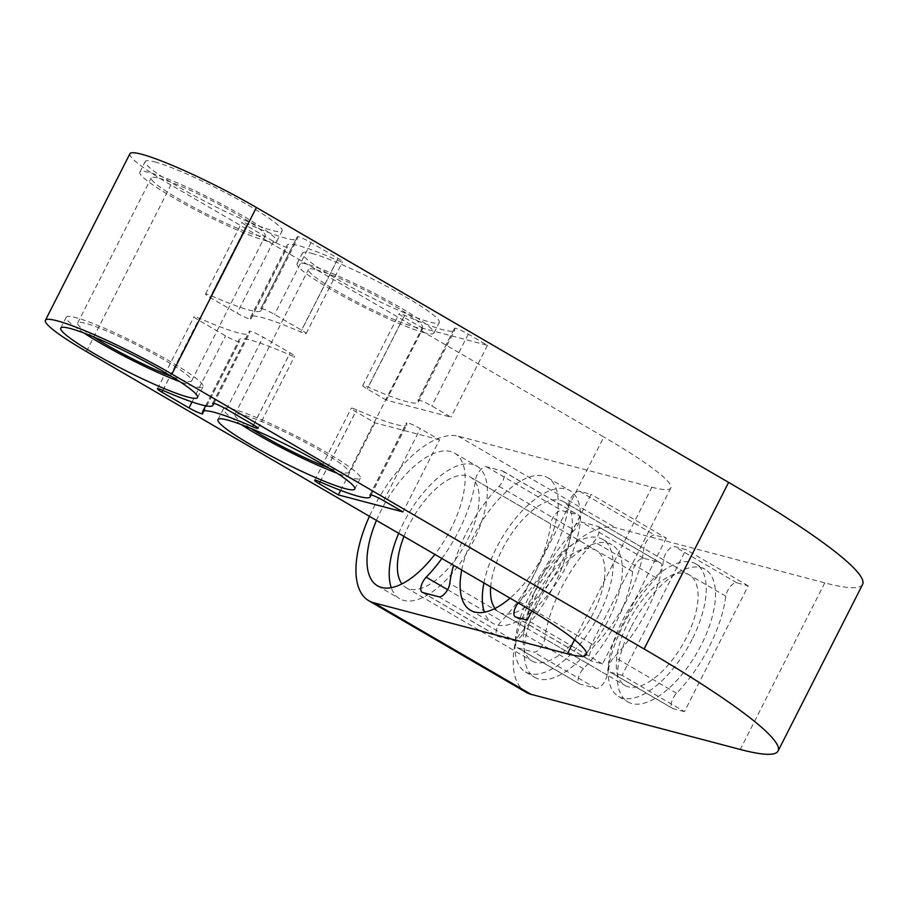 <?xml version="1.0" encoding="UTF-8"?>
<svg xmlns="http://www.w3.org/2000/svg" width="908" height="908" viewBox="0 0 908 908"><rect width="100%" height="100%" fill="white"/><g stroke="black" fill="none" stroke-linecap="round" stroke-linejoin="round"><path stroke-width="0.68" stroke-dasharray="4.54 3.41" d="M129.912 153.724A93.899 10.465 -153.1 0 0 170.908 184.948L603.82 436.975L519.308 603.559M862.6 584.423A306.87 34.209 26.9 0 1 824.782 582.879L615.556 527.741A93.978 42.982 -59.8 0 0 530.522 599.757A93.978 42.982 -59.8 0 0 526.016 692.248M574.514 639.765L651.899 487.221L458.324 436.215A93.978 42.982 -59.8 0 0 373.29 508.23A93.978 42.982 -59.8 0 0 369.42 516.3M651.899 487.221A153.441 17.104 -153.1 0 0 670.819 487.993A153.441 17.104 -153.1 0 0 603.82 436.975M422.878 328.31L403.663 317.119A10.226 1.135 26.9 0 1 399.191 313.725A10.226 1.135 26.9 0 1 404.639 315.348A93.978 10.476 -153.1 0 0 454.692 330.262A93.978 10.476 -153.1 0 0 454.499 328.492A10.226 1.135 26.9 0 1 454.488 328.299A10.226 1.135 26.9 0 1 468.267 334.144L487.483 345.335L422.878 328.31L386.433 400.156L451.038 417.181L431.811 405.989A10.226 1.135 26.9 0 0 418.032 400.133L454.488 328.299M154.689 161.885A76.715 8.547 26.9 0 1 248.576 205.412A76.715 8.547 26.9 0 1 282.07 230.927A76.715 8.547 26.9 0 1 209.782 203.835A76.715 8.547 26.9 0 1 145.235 161.499A76.715 8.547 26.9 0 1 154.689 161.885M311.921 253.423A76.715 8.547 26.9 0 1 405.797 296.95A76.715 8.547 26.9 0 1 439.302 322.454A76.715 8.547 26.9 0 1 367.014 295.372A76.715 8.547 26.9 0 1 302.466 253.037A76.715 8.547 26.9 0 1 311.921 253.423M287.257 247.01A10.226 1.135 26.9 0 1 287.28 247.203A10.226 1.135 26.9 0 1 273.501 241.346L246.431 225.593A10.226 1.135 26.9 0 1 241.959 222.188A10.226 1.135 26.9 0 1 247.407 223.811A93.978 10.476 -153.1 0 0 297.461 238.736A93.978 10.476 -153.1 0 0 297.279 236.954A10.226 1.135 26.9 0 1 297.256 236.761A10.226 1.135 26.9 0 1 311.035 242.618L338.105 258.371A10.226 1.135 26.9 0 1 342.566 261.776A10.226 1.135 26.9 0 1 337.118 260.153A93.978 10.476 -153.1 0 0 298.653 245.693A93.978 10.476 -153.1 0 0 287.076 245.228A93.978 10.476 -153.1 0 0 287.257 247.01L250.812 318.856A10.226 1.135 26.9 0 1 250.824 319.049A10.226 1.135 26.9 0 1 237.056 313.192L209.986 297.427A10.226 1.135 26.9 0 1 205.514 294.033A10.226 1.135 26.9 0 1 210.962 295.656A93.978 10.476 -153.1 0 0 261.016 310.581A93.978 10.476 -153.1 0 0 260.823 308.799A10.226 1.135 26.9 0 1 260.812 308.606A10.226 1.135 26.9 0 1 274.579 314.452L301.649 330.217A10.226 1.135 26.9 0 1 306.121 333.622A10.226 1.135 26.9 0 1 300.673 331.988A93.978 10.476 -153.1 0 0 262.208 317.539A93.978 10.476 -153.1 0 0 250.619 317.074A93.978 10.476 -153.1 0 0 250.812 318.856M241.176 424.558A76.715 8.547 26.9 0 1 223.47 408.736A76.715 8.547 26.9 0 1 232.925 409.122A76.715 8.547 26.9 0 1 311.853 444.262A76.715 8.547 26.9 0 1 360.306 478.153A76.715 8.547 26.9 0 1 350.851 477.767A76.715 8.547 26.9 0 1 337.084 473.216M250.415 428.213A63.935 7.128 26.9 0 1 234.877 414.525A63.935 7.128 26.9 0 1 242.754 414.843A63.935 7.128 26.9 0 1 308.527 444.125A63.935 7.128 26.9 0 1 348.899 472.376A63.935 7.128 26.9 0 1 341.022 472.046A63.935 7.128 26.9 0 1 328.673 467.915M83.945 333.02A76.715 8.547 26.9 0 1 66.25 317.198A76.715 8.547 26.9 0 1 75.705 317.584A76.715 8.547 26.9 0 1 154.621 352.724A76.715 8.547 26.9 0 1 203.074 386.626A76.715 8.547 26.9 0 1 193.62 386.24A76.715 8.547 26.9 0 1 179.863 381.678M93.183 336.686A63.935 7.128 26.9 0 1 77.645 322.987A63.935 7.128 26.9 0 1 85.522 323.305A63.935 7.128 26.9 0 1 151.296 352.588A63.935 7.128 26.9 0 1 191.679 380.838A63.935 7.128 26.9 0 1 183.791 380.52A63.935 7.128 26.9 0 1 171.442 376.389M424.433 332.725A76.715 8.547 26.9 0 1 345.517 297.586A76.715 8.547 26.9 0 1 297.064 263.695A76.715 8.547 26.9 0 1 306.518 264.069A76.715 8.547 26.9 0 1 385.435 299.209A76.715 8.547 26.9 0 1 433.888 333.111A76.715 8.547 26.9 0 1 424.433 332.725M316.347 269.789A63.935 7.128 26.9 0 1 382.109 299.072A63.935 7.128 26.9 0 1 422.492 327.323A63.935 7.128 26.9 0 1 414.615 327.005A63.935 7.128 26.9 0 1 348.842 297.722A63.935 7.128 26.9 0 1 308.459 269.472A63.935 7.128 26.9 0 1 316.347 269.789M267.213 241.188A76.715 8.547 26.9 0 1 188.285 206.059A76.715 8.547 26.9 0 1 139.832 172.157A76.715 8.547 26.9 0 1 149.287 172.543A76.715 8.547 26.9 0 1 228.214 207.671A76.715 8.547 26.9 0 1 276.668 241.573A76.715 8.547 26.9 0 1 267.213 241.188M159.116 178.263A63.935 7.128 26.9 0 1 224.878 207.546A63.935 7.128 26.9 0 1 265.261 235.785A63.935 7.128 26.9 0 1 257.384 235.467A63.935 7.128 26.9 0 1 191.611 206.184A63.935 7.128 26.9 0 1 151.239 177.945A63.935 7.128 26.9 0 1 159.116 178.263M239.315 341.51A10.226 1.135 26.9 0 1 239.326 341.714A10.226 1.135 26.9 0 1 225.559 335.858L198.489 320.093A10.226 1.135 26.9 0 1 194.017 316.699A10.226 1.135 26.9 0 1 199.465 318.322A93.978 10.476 -153.1 0 0 249.518 333.236A93.978 10.476 -153.1 0 0 249.325 331.454A10.226 1.135 26.9 0 1 249.314 331.261A10.226 1.135 26.9 0 1 263.082 337.118L290.151 352.883A10.226 1.135 26.9 0 1 294.623 356.276A10.226 1.135 26.9 0 1 289.175 354.653A93.978 10.476 -153.1 0 0 250.71 340.205A93.978 10.476 -153.1 0 0 239.122 339.74A93.978 10.476 -153.1 0 0 239.315 341.51L202.745 413.583M439.54 439.847L374.936 422.822L355.709 411.63A10.226 1.135 26.9 0 1 351.248 408.225A10.226 1.135 26.9 0 1 356.696 409.849A93.978 10.476 -153.1 0 0 406.75 424.774A93.978 10.476 -153.1 0 0 406.557 422.992A10.226 1.135 26.9 0 1 406.534 422.799A10.226 1.135 26.9 0 1 420.313 428.655L439.54 439.847L402.97 511.919M374.936 422.822L340.659 490.377M386.433 400.156L367.207 388.964A10.226 1.135 26.9 0 1 362.746 385.571A10.226 1.135 26.9 0 1 368.194 387.194A93.978 10.476 -153.1 0 0 418.248 402.108A93.978 10.476 -153.1 0 0 418.055 400.326A10.226 1.135 26.9 0 1 418.032 400.133M487.483 345.335L451.038 417.181M376.457 520.386A76.715 35.083 120.2 0 1 381.144 510.296A76.715 35.083 120.2 0 1 450.561 451.514A76.715 35.083 120.2 0 1 454.67 453.194A76.715 35.083 120.2 0 1 434.853 554.391M461.707 570.02A76.715 35.083 120.2 0 1 474.271 534.835A76.715 35.083 120.2 0 1 543.688 476.053A76.715 35.083 120.2 0 1 547.785 477.744A76.715 35.083 120.2 0 1 553.517 530.351A76.715 35.083 120.2 0 1 510.035 598.156M441.89 558.477A93.978 42.982 -59.8 0 0 475.463 480.116A10.226 4.676 120.2 0 1 479.878 470.605A10.226 4.676 120.2 0 1 486.518 466.769L502.555 470.991A10.226 4.676 120.2 0 1 503.1 471.218A10.226 4.676 120.2 0 1 499.06 486.336A93.978 42.982 -59.8 0 0 466.417 532.769A93.978 42.982 -59.8 0 0 453.557 565.275M518.264 602.946A10.226 4.676 120.2 0 1 519.331 601.743A93.978 42.982 -59.8 0 0 568.578 504.655A10.226 4.676 120.2 0 1 573.005 495.144A10.226 4.676 120.2 0 1 579.644 491.307L591.029 494.304L531.838 610.982M684.439 711.622L673.055 708.626A10.226 4.676 120.2 0 1 672.51 708.399A10.226 4.676 120.2 0 1 676.551 693.281A93.978 42.982 -59.8 0 0 725.81 596.193A10.226 4.676 120.2 0 1 730.236 586.67A10.226 4.676 120.2 0 1 736.876 582.845L748.249 585.842L684.439 711.622L622.139 675.348L685.949 549.567L674.565 546.571A10.226 4.676 120.2 0 0 667.925 550.407A10.226 4.676 120.2 0 0 663.51 559.918A93.978 42.982 -59.8 0 1 614.251 657.006A10.226 4.676 120.2 0 0 610.21 672.124L672.51 708.399M538.376 601.834A76.715 35.083 120.2 0 1 607.793 543.041A76.715 35.083 120.2 0 1 611.901 544.732A76.715 35.083 120.2 0 1 603.616 628.688A76.715 35.083 120.2 0 1 534.699 677.334A76.715 35.083 120.2 0 1 538.376 601.834M631.503 626.372A76.715 35.083 120.2 0 1 700.919 567.579A76.715 35.083 120.2 0 1 705.017 569.271A76.715 35.083 120.2 0 1 696.742 653.227A76.715 35.083 120.2 0 1 627.825 701.873A76.715 35.083 120.2 0 1 631.503 626.372M607.032 674.962A10.226 4.676 120.2 0 1 602.606 684.473A10.226 4.676 120.2 0 1 595.966 688.309L579.94 684.087A10.226 4.676 120.2 0 1 579.395 683.86A10.226 4.676 120.2 0 1 583.435 668.742A93.978 42.982 -59.8 0 0 632.683 571.654A10.226 4.676 120.2 0 1 637.11 562.131A10.226 4.676 120.2 0 1 643.749 558.307L659.787 562.529A10.226 4.676 120.2 0 1 660.332 562.756A10.226 4.676 120.2 0 1 656.291 577.874A93.978 42.982 -59.8 0 0 623.648 624.307A93.978 42.982 -59.8 0 0 607.032 674.962L544.732 638.687A10.226 4.676 120.2 0 1 540.305 648.21A10.226 4.676 120.2 0 1 533.666 652.035L517.639 647.813A10.226 4.676 120.2 0 1 517.083 647.586A10.226 4.676 120.2 0 1 521.135 632.467A93.978 42.982 -59.8 0 0 570.383 535.38A10.226 4.676 120.2 0 1 574.809 525.868A10.226 4.676 120.2 0 1 581.449 522.032L597.475 526.254A10.226 4.676 120.2 0 1 598.031 526.481A10.226 4.676 120.2 0 1 593.98 541.599A93.978 42.982 -59.8 0 0 561.337 588.032A93.978 42.982 -59.8 0 0 544.732 638.687M483.919 582.947A76.715 35.083 120.2 0 1 496.483 547.762A76.715 35.083 120.2 0 1 569.997 490.672A76.715 35.083 120.2 0 1 566.32 566.172A76.715 35.083 120.2 0 1 492.806 623.274A76.715 35.083 120.2 0 1 484.384 612.196M490.683 586.886A63.935 29.238 120.2 0 1 502.294 549.306A63.935 29.238 120.2 0 1 563.562 501.715A63.935 29.238 120.2 0 1 560.497 564.64A63.935 29.238 120.2 0 1 499.23 612.219A63.935 29.238 120.2 0 1 495.03 608.439M398.669 533.325A76.715 35.083 120.2 0 1 403.356 523.224A76.715 35.083 120.2 0 1 476.882 466.133A76.715 35.083 120.2 0 1 473.204 541.633A76.715 35.083 120.2 0 1 399.679 598.735A76.715 35.083 120.2 0 1 391.257 587.658M403.958 536.401A63.935 29.238 120.2 0 1 409.179 524.756A63.935 29.238 120.2 0 1 470.446 477.177A63.935 29.238 120.2 0 1 467.382 540.101A63.935 29.238 120.2 0 1 406.114 587.68A63.935 29.238 120.2 0 1 401.915 583.901M692.1 639.402A76.715 35.083 120.2 0 1 618.586 696.493A76.715 35.083 120.2 0 1 622.264 620.993A76.715 35.083 120.2 0 1 695.778 563.902A76.715 35.083 120.2 0 1 692.1 639.402M628.086 622.525A63.935 29.238 120.2 0 1 689.354 574.946A63.935 29.238 120.2 0 1 686.289 637.87A63.935 29.238 120.2 0 1 625.022 685.449A63.935 29.238 120.2 0 1 628.086 622.525M598.985 614.864A76.715 35.083 120.2 0 1 525.46 671.954A76.715 35.083 120.2 0 1 529.137 596.454A76.715 35.083 120.2 0 1 602.662 539.352A76.715 35.083 120.2 0 1 598.985 614.864M534.96 597.986A63.935 29.238 120.2 0 1 596.227 550.407A63.935 29.238 120.2 0 1 593.162 613.331A63.935 29.238 120.2 0 1 531.895 660.91A63.935 29.238 120.2 0 1 534.96 597.986M525.074 627.246A10.226 4.676 120.2 0 1 520.659 636.758A10.226 4.676 120.2 0 1 514.019 640.594L497.981 636.372A10.226 4.676 120.2 0 1 497.436 636.145A10.226 4.676 120.2 0 1 501.477 621.027A93.978 42.982 -59.8 0 0 550.736 523.939A10.226 4.676 120.2 0 1 555.151 514.427A10.226 4.676 120.2 0 1 561.791 510.591L577.829 514.813A10.226 4.676 120.2 0 1 578.373 515.04A10.226 4.676 120.2 0 1 574.333 530.159A93.978 42.982 -59.8 0 0 541.69 576.591A93.978 42.982 -59.8 0 0 525.074 627.246L449.8 583.424M666.302 538.126L602.481 663.907L591.108 660.91A10.226 4.676 120.2 0 1 590.552 660.683A10.226 4.676 120.2 0 1 594.604 645.565A93.978 42.982 -59.8 0 0 643.851 548.477A10.226 4.676 120.2 0 1 648.278 538.966A10.226 4.676 120.2 0 1 654.918 535.13L666.302 538.126L591.029 494.304M602.481 663.907L527.207 620.085M622.139 675.348L610.755 672.351A10.226 4.676 120.2 0 1 610.21 672.124M748.249 585.842L685.949 549.567M86.396 351.521L170.908 184.948M458.324 436.215L615.556 527.741M253.593 424.944L290.151 352.883M253.536 424.91L289.175 354.653M226.523 409.19L263.082 337.118M212.915 403.231L249.325 331.454M162.907 390.383L199.465 318.322M162.838 390.361L198.489 320.093M192.019 401.96L225.559 335.858M383.755 500.728L420.313 428.655M370.146 494.769L406.557 422.992M320.127 481.921L356.696 409.849M320.07 481.898L355.709 411.63M337.118 260.153L300.673 331.988M338.105 258.371L301.649 330.217M311.035 242.618L274.579 314.452M297.279 236.954L260.823 308.799M247.407 223.811L210.962 295.656M246.431 225.593L209.986 297.427M273.501 241.346L237.056 313.192M468.267 334.144L431.811 405.989M454.499 328.492L418.055 400.326M404.639 315.348L368.194 387.194M403.663 317.119L367.207 388.964M824.782 582.879L740.27 749.463M502.555 470.991L577.829 514.813M499.06 486.336L574.333 530.159M486.518 466.769L561.791 510.591M475.463 480.116L550.736 523.939M447.61 589.667L501.477 621.027M422.708 592.549L497.981 636.372M438.746 596.772L514.019 640.594M579.644 491.307L654.918 535.13M568.578 504.655L643.851 548.477M519.331 601.743L594.604 645.565M515.835 617.088L591.108 660.91M656.291 577.874L593.98 541.599M659.787 562.529L597.475 526.254M643.749 558.307L581.449 522.032M632.683 571.654L570.383 535.38M583.435 668.742L521.135 632.467M579.94 684.087L517.639 647.813M595.966 688.309L533.666 652.035M736.876 582.845L674.565 546.571M725.81 596.193L663.51 559.918M676.551 693.281L614.251 657.006M673.055 708.626L610.755 672.351M191.679 380.838L265.261 235.785M77.645 322.987L151.239 177.945M348.899 472.376L422.492 327.323M234.877 414.525L308.459 269.472M258.054 428.349L294.623 356.276M212.744 403.334L249.314 331.261M213.936 403.368L249.518 333.236M157.459 388.76L194.017 316.699M202.768 413.776L239.326 341.714M369.976 494.871L406.534 422.799M371.168 494.905L406.75 424.774M314.679 480.298L351.248 408.225M354.79 489.037L360.306 478.153M217.954 419.609L223.47 408.736M197.558 397.5L203.074 386.626M60.723 328.083L66.25 317.198M306.121 333.622L342.566 261.776M260.812 308.606L297.256 236.761M261.016 310.581L297.461 238.736M205.514 294.033L241.959 222.188M250.824 319.049L287.28 247.203M418.248 402.108L454.692 330.262M362.746 385.571L399.191 313.725M433.888 333.111L439.302 322.454M297.064 263.695L302.466 253.037M276.668 241.573L282.07 230.927M139.832 172.157L145.235 161.499M406.114 587.68L531.895 660.91M470.446 477.177L596.227 550.407M499.23 612.219L625.022 685.449M563.562 501.715L689.354 574.946M503.1 471.218L578.373 515.04M422.163 592.322L497.436 636.145M515.279 616.861L590.552 660.683M470.594 610.346L492.806 623.274M547.785 477.744L569.997 490.672M377.467 585.796L399.679 598.735M454.67 453.194L476.882 466.133M598.031 526.481L660.332 562.756M517.083 647.586L579.395 683.86M618.586 696.493L627.825 701.873M695.778 563.902L705.017 569.271M525.46 671.954L534.699 677.334M602.662 539.352L611.901 544.732M670.819 487.993L586.307 654.566M205.594 405.819L239.122 339.74M250.619 317.074L287.076 245.228"/><path stroke-width="1.36" d="M369.42 516.3A93.978 42.982 -59.8 0 0 368.784 600.721L526.016 692.248A93.978 42.982 -59.8 0 0 531.044 694.325L740.27 749.463A306.87 34.209 -153.1 0 0 778.088 750.995A306.87 34.209 -153.1 0 0 644.101 648.97L171.884 374.051A93.899 10.465 -153.1 0 0 56.977 320.774A93.899 10.465 -153.1 0 0 45.4 320.308A93.899 10.465 -153.1 0 0 86.396 351.521L519.308 603.559A153.441 17.104 26.9 0 1 586.307 654.566A153.441 17.104 26.9 0 1 567.398 653.805L574.514 639.765M644.101 648.97L728.613 482.386L256.397 207.478A93.899 10.465 -153.1 0 0 141.478 154.201A93.899 10.465 -153.1 0 0 129.912 153.724L45.4 320.308M728.613 482.386A306.87 34.209 26.9 0 1 862.6 584.423L778.088 750.995M368.784 600.721A93.978 42.982 -59.8 0 0 373.812 602.787L567.398 653.805M402.97 511.919L338.366 494.894L319.151 483.703A10.226 1.135 26.9 0 1 314.679 480.298A10.226 1.135 26.9 0 1 320.127 481.921A93.978 10.476 -153.1 0 0 370.18 496.846A93.978 10.476 -153.1 0 0 369.999 495.064A10.226 1.135 26.9 0 1 369.976 494.871A10.226 1.135 26.9 0 1 383.755 500.728L402.97 511.919M253.593 424.944A10.226 1.135 26.9 0 1 258.054 428.349A10.226 1.135 26.9 0 1 252.617 426.726A93.978 10.476 -153.1 0 0 214.14 412.277A93.978 10.476 -153.1 0 0 202.563 411.801A93.978 10.476 -153.1 0 0 202.745 413.583A10.226 1.135 26.9 0 1 202.768 413.776A10.226 1.135 26.9 0 1 188.989 407.919L161.919 392.165A10.226 1.135 26.9 0 1 157.459 388.76A10.226 1.135 26.9 0 1 162.907 390.383A93.978 10.476 -153.1 0 0 212.949 405.309A93.978 10.476 -153.1 0 0 212.767 403.527A10.226 1.135 26.9 0 1 212.744 403.334A10.226 1.135 26.9 0 1 226.523 409.19L253.593 424.944M321.296 463.523A76.715 8.547 26.9 0 1 354.79 489.037A76.715 8.547 26.9 0 1 282.502 461.956A76.715 8.547 26.9 0 1 217.954 419.609A76.715 8.547 26.9 0 1 227.409 419.995A76.715 8.547 26.9 0 1 321.296 463.523M164.064 371.996A76.715 8.547 26.9 0 1 197.558 397.5A76.715 8.547 26.9 0 1 125.27 370.419A76.715 8.547 26.9 0 1 60.723 328.083A76.715 8.547 26.9 0 1 70.177 328.469A76.715 8.547 26.9 0 1 164.064 371.996M337.084 473.216A76.715 8.547 26.9 0 1 241.176 424.558M328.673 467.915A63.935 7.128 26.9 0 1 250.415 428.213M179.863 381.678A76.715 8.547 26.9 0 1 83.945 333.02M171.442 376.389A63.935 7.128 26.9 0 1 93.183 336.686M340.659 490.377L338.366 494.894M434.853 554.391A76.715 35.083 120.2 0 1 377.467 585.796A76.715 35.083 120.2 0 1 376.457 520.386M510.035 598.156A76.715 35.083 120.2 0 1 470.594 610.346A76.715 35.083 120.2 0 1 461.707 570.02M453.557 565.275A93.978 42.982 -59.8 0 0 449.8 583.424A10.226 4.676 120.2 0 1 445.385 592.935A10.226 4.676 120.2 0 1 438.746 596.772L422.708 592.549A10.226 4.676 120.2 0 1 422.163 592.322A10.226 4.676 120.2 0 1 426.204 577.204A93.978 42.982 -59.8 0 0 441.89 558.477M531.838 610.982L527.207 620.085L515.835 617.088A10.226 4.676 120.2 0 1 515.279 616.861A10.226 4.676 120.2 0 1 518.264 602.946M484.384 612.196A76.715 35.083 120.2 0 1 483.919 582.947M495.03 608.439A63.935 29.238 120.2 0 1 490.683 586.886M391.257 587.658A76.715 35.083 120.2 0 1 398.669 533.325M401.915 583.901A63.935 29.238 120.2 0 1 403.958 536.401M171.884 374.051L256.397 207.478M373.812 602.787L531.044 694.325M252.617 426.726L253.536 424.91M161.919 392.165L162.838 390.361M188.989 407.919L192.019 401.96M319.151 483.703L320.07 481.898M426.204 577.204L447.61 589.667M212.949 405.309L213.936 403.368M370.18 496.846L371.168 494.905M202.563 411.801L205.594 405.819"/></g></svg>

